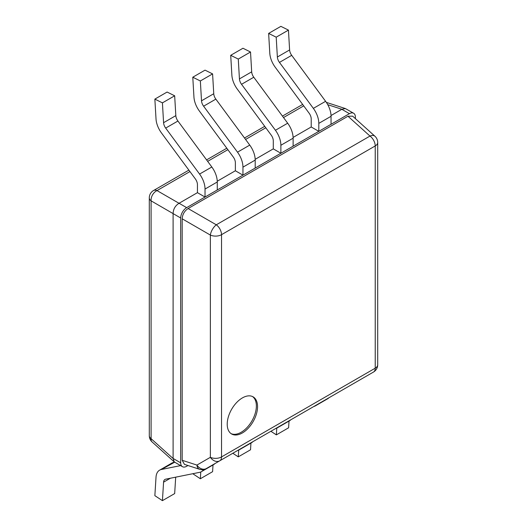 <?xml version="1.0" encoding="UTF-8"?>
<svg xmlns="http://www.w3.org/2000/svg" width="527" height="527" viewBox="0 0 527 527"><rect width="100%" height="100%" fill="white"/><g stroke="black" fill="none" stroke-linecap="round" stroke-linejoin="round"><path stroke-width="0.79" d="M257.558 406.666A21.455 12.384 -60 0 1 248.191 428.26A21.455 12.384 -60 0 1 231.656 434.004A21.455 12.384 -60 0 1 227.216 424.182A21.455 12.384 -60 0 1 236.583 402.595A21.455 12.384 -60 0 1 253.112 396.844A21.455 12.384 -60 0 1 257.558 406.666M362.951 378.136A8.445 4.875 -120 0 0 362.984 378.116L219.785 460.789A8.445 6.449 -120 0 1 210.359 457.317A8.445 4.875 0 0 0 221.531 456.922A8.445 4.875 60 0 1 219.785 460.789L362.984 378.116A8.445 7.292 60 0 0 363.024 378.096M377.701 364.743A8.445 8.445 0 0 1 373.478 372.055A8.445 4.875 -120 0 0 375.231 368.189A8.445 4.875 0 0 0 377.701 364.743L377.701 142.494A8.445 4.875 180 0 1 375.231 145.939L221.531 234.673A8.445 4.875 180 0 1 210.359 235.068A8.445 3.623 -60 0 1 216.287 224.805A8.445 4.875 60 0 1 221.531 234.673L221.531 456.922L375.231 368.189L375.231 145.939A8.445 4.875 -120 0 0 369.987 136.065A8.445 4.802 -48 0 1 374.908 136.216L352.642 116.164L347.972 116.243L188.113 208.534L216.287 224.805L369.987 136.065L347.972 116.243M187.968 465.519L186.663 466.27A8.445 4.875 120 0 1 182.441 466.691A8.445 4.875 120 0 1 180.689 462.825L180.689 217.994L151.091 200.853A8.445 4.875 180 0 1 149.299 197.849A8.445 8.445 0 0 1 153.522 190.53A8.445 4.875 60 0 1 157.013 190.583A8.445 5.981 120 0 0 151.091 200.853L151.091 438.668A8.445 4.802 132 0 0 152.092 441.942L174.233 461.883L182.441 466.691M355.389 118.634L355.389 117.126A8.445 4.875 120 0 0 353.643 113.259A8.445 4.875 120 0 0 349.414 113.68L186.663 207.645A8.445 4.875 120 0 0 180.689 217.994M182.184 218.804L210.359 235.068L210.359 457.317L196.92 465.077A8.445 4.802 -72 0 0 199.516 469.267L184.45 464.373L182.184 460.288L182.184 218.804C182.474 214.41 184.45 210.984 188.113 208.534M353.643 113.259L345.369 108.555L341.878 109.273L331.035 115.532M186.663 207.645L179.075 203.264L197.441 192.665L205.029 197.045L205.029 189.055A17.483 10.092 60 0 0 199.575 174.068L165.676 128.094A6.759 3.9 -120 0 1 163.581 122.699L162.421 102.864L154.859 99.109L156.018 118.937A17.483 10.092 60 0 0 161.44 132.909L195.333 178.884A6.759 3.9 -120 0 1 197.441 184.674L197.441 192.665M217.256 181.222L235.371 170.768L242.954 175.148L242.954 167.158A17.483 10.092 60 0 0 237.506 152.171L203.606 106.197A6.759 3.9 -120 0 1 201.512 100.802L200.352 80.967L192.783 77.212L193.943 97.04A17.483 10.092 60 0 0 199.364 111.013L233.263 156.987A6.759 3.9 -120 0 1 235.371 162.777L235.371 170.768M255.18 159.325L273.296 148.871L280.878 153.252L280.878 145.261A17.483 10.092 60 0 0 275.43 130.274L241.531 84.3A6.759 3.9 -120 0 1 239.436 78.905L238.276 59.077L230.707 55.315L231.873 75.144A17.483 10.092 60 0 0 237.288 89.116L271.188 135.09A6.759 3.9 -120 0 1 273.296 140.88L273.296 148.871M293.111 137.428L311.22 126.974L318.809 131.355L318.809 123.364A17.483 10.092 60 0 0 313.354 108.378L279.462 62.403A6.759 3.9 -120 0 1 277.367 57.008L276.201 37.18L268.638 33.418L269.798 53.247A17.483 10.092 60 0 0 275.219 67.219L309.118 113.193A6.759 3.9 -120 0 1 311.22 118.983L311.22 126.974M179.075 203.264L179.028 203.29C175.247 205.675 173.271 209.094 173.1 213.56M180.689 462.825L173.106 458.444L173.106 213.613M173.106 458.444L174.233 461.883M152.092 441.942A8.445 8.445 0 0 1 149.299 435.664A8.445 4.875 0 0 0 151.091 438.668L173.1 458.497M182.184 460.288L196.92 465.077A8.445 6.449 60 0 0 206.347 468.549L206.347 468.549A8.445 8.445 0 0 1 199.516 469.267M252.499 396.528A21.455 12.384 120 0 1 256.366 405.981A21.455 12.384 -60 0 1 247.387 427.153A21.455 12.384 -60 0 1 231.076 433.635M205.029 197.045L217.269 189.97L217.269 181.986L205.029 189.055M154.859 99.109L167.099 92.041L174.668 95.795L175.827 115.63A6.759 3.9 -120 0 0 177.922 121.026L211.821 167A17.483 10.092 60 0 1 217.269 181.986M174.668 95.795L162.421 102.864M242.954 175.148L255.2 168.073L255.2 160.089L242.954 167.158M192.783 77.212L205.029 70.144L212.592 73.899L213.751 93.734A6.759 3.9 -120 0 0 215.846 99.129L249.745 145.103A17.483 10.092 60 0 1 255.2 160.089M212.592 73.899L200.352 80.967M280.878 153.252L293.124 146.177L293.124 138.193L280.878 145.261M230.707 55.315L242.954 48.247L250.523 52.002L251.682 71.837A6.759 3.9 -120 0 0 253.777 77.232L287.676 123.206A17.483 10.092 60 0 1 293.124 138.193M250.523 52.002L238.276 59.077M318.809 131.355L331.048 124.28L331.048 116.296L318.809 123.364M268.638 33.418L280.878 26.35L288.447 30.105L289.606 49.94A6.759 3.9 -120 0 0 291.701 55.335L325.6 101.309A17.483 10.092 60 0 1 331.048 116.296M288.447 30.105L276.201 37.18M180.57 465.611L161.44 469.471A17.483 10.092 -120 0 0 159.609 470.156A17.483 10.092 -120 0 0 156.018 477.179L154.859 495.67L162.421 500.65L174.668 493.582L175.695 477.159M162.421 500.65L163.581 482.159A6.759 3.9 60 0 1 164.971 479.445A6.759 3.9 60 0 1 165.676 479.181L199.575 472.35A17.483 10.092 -120 0 0 201.406 471.665A17.483 10.092 -120 0 0 203.56 469.557M161.44 469.471L174.661 462.199M201.406 471.665L213.652 464.597A17.483 10.092 -120 0 0 214.937 463.589M173.679 462.403A17.483 10.092 -120 0 0 171.855 463.081L159.609 470.156M237.815 450.381A17.483 10.092 -120 0 0 239.33 449.768A17.483 10.092 -120 0 0 240.622 448.76M200.774 471.981L200.352 478.753L192.79 473.714M239.33 449.768L251.577 442.7A17.483 10.092 -120 0 0 252.868 441.692M213.013 464.959L212.592 471.685L200.352 478.753M275.746 428.484A17.483 10.092 -120 0 0 277.261 427.871A17.483 10.092 -120 0 0 278.546 426.863M238.705 450.084L238.276 456.856L232.822 453.266M277.261 427.871L289.501 420.803A17.483 10.092 -120 0 0 290.792 419.795M250.944 443.062L250.523 449.788L238.276 456.856M313.822 406.501A17.483 10.092 -120 0 0 315.337 405.889A17.483 10.092 -120 0 0 316.622 404.881M276.774 428.122L276.352 434.874L270.898 431.284M315.337 405.889L327.577 398.82A17.483 10.092 -120 0 0 328.868 397.813M289.02 421.08L288.598 427.805L276.352 434.874M349.414 113.68L341.832 109.3M179.028 203.29L157.013 190.583L189.944 171.571M207.651 161.348L227.868 149.675M245.582 139.451L265.799 127.778M283.506 117.554L303.723 105.881M341.878 109.273L327.754 104.689M373.478 372.055L206.347 468.549M211.821 167L199.575 174.068M177.922 121.026L165.676 128.094M175.827 115.63L163.581 122.699M249.745 145.103L237.506 152.171M215.846 99.129L203.606 106.197M213.751 93.734L201.512 100.802M287.676 123.206L275.43 130.274M253.777 77.232L241.531 84.3M251.682 71.837L239.436 78.905M325.6 101.309L313.354 108.378M291.701 55.335L279.462 62.403M289.606 49.94L277.367 57.008M163.581 482.159L170.392 478.233M377.701 142.494A8.445 8.445 0 0 0 374.908 136.216M326.351 102.383L345.369 108.555M153.522 190.53L188.877 170.122M206.584 159.898L226.801 148.225M244.508 138.002L264.725 126.328M282.439 116.105L302.656 104.432M149.299 435.664L149.299 197.849"/></g></svg>
